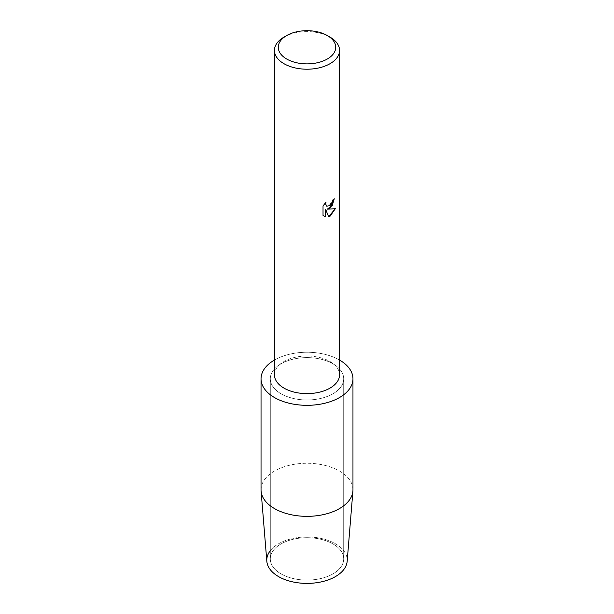 <?xml version="1.0" encoding="UTF-8"?>
<svg xmlns="http://www.w3.org/2000/svg" width="614" height="614" viewBox="0 0 614 614"><rect width="100%" height="100%" fill="white"/><g stroke="black" fill="none" stroke-linecap="round" stroke-linejoin="round"><path stroke-width="0.46" stroke-dasharray="3.07 2.3" d="M332.949 573.883A36.702 21.191 180 0 1 292.955 578.472A36.702 21.191 180 0 1 270.298 558.901A36.702 21.191 180 0 1 281.051 543.912A36.702 21.191 180 0 1 321.045 539.322A36.702 21.191 180 0 1 343.702 558.901A36.702 21.191 180 0 1 332.949 573.883A36.702 21.191 180 0 1 292.955 578.472A36.702 21.191 180 0 1 270.298 558.901A36.702 21.191 180 0 1 281.051 543.912A36.702 21.191 180 0 1 321.045 539.322A36.702 21.191 180 0 1 343.702 558.901A36.702 21.191 180 0 1 332.949 573.883M270.298 550.681A40.217 23.217 180 0 1 278.564 543.758A40.217 23.217 180 0 1 335.436 543.758A40.217 23.217 180 0 1 335.436 576.592M332.949 393.774A36.702 21.191 180 0 1 292.955 398.363A36.702 21.191 180 0 1 270.298 378.792A36.702 21.191 180 0 1 281.051 363.803A36.702 21.191 180 0 1 321.045 359.213A36.702 21.191 180 0 1 343.702 378.792A36.702 21.191 180 0 1 332.949 393.774A36.702 21.191 180 0 1 292.955 398.363A36.702 21.191 180 0 1 270.298 378.792A36.702 21.191 180 0 1 281.051 363.803A36.702 21.191 180 0 1 321.045 359.213A36.702 21.191 180 0 1 343.702 378.792A36.702 21.191 180 0 1 332.949 393.774M274.443 374.816A32.557 18.796 180 0 1 283.975 361.523A32.557 18.796 180 0 1 319.457 357.448A32.557 18.796 180 0 1 339.557 374.816M274.443 360.057A45.966 26.54 180 0 1 274.496 360.027A45.966 26.54 180 0 1 339.557 360.057A45.966 26.54 180 0 0 274.496 360.027A45.966 26.54 180 0 0 274.443 360.057M334.231 198.829L334.231 198.752A32.481 18.75 180 0 1 332.412 200.21L332.097 202.167L326.725 206.181M325.927 202.206L322.972 205.913L323.025 215.384M335.267 208.729L327.178 209.144M322.972 215.345L324.23 216.343M325.589 209.236L328.628 216.788M283.975 37.124A32.557 18.796 180 0 1 330.025 37.124M266.829 561.273A40.217 23.217 180 0 1 278.564 543.758A40.217 23.217 180 0 1 323.263 538.938A40.217 23.217 180 0 1 347.171 561.273M261.034 489.811A45.966 26.54 180 0 1 274.496 471.045A45.966 26.54 180 0 1 324.591 465.297A45.966 26.54 180 0 1 352.966 489.811M270.298 558.901L270.298 378.792L270.298 558.901M343.702 558.901L343.702 378.792L343.702 558.901"/><path stroke-width="0.92" d="M352.966 378.792A45.966 26.54 180 0 1 339.504 397.55A45.966 26.54 180 0 0 339.557 360.057A45.966 26.54 180 0 1 352.966 378.792L352.966 489.811A45.966 26.54 180 0 1 352.912 491.062L347.171 561.273A40.217 23.217 180 0 1 335.436 576.592A40.217 23.217 180 0 1 284.182 579.294A40.217 23.217 180 0 1 270.298 550.681M327.316 35.558L330.025 37.124A32.557 18.796 180 0 1 339.557 50.409L339.557 374.816A32.557 18.796 180 0 1 330.025 388.109A32.557 18.796 180 0 1 294.543 392.185A32.557 18.796 180 0 1 274.443 374.816L274.443 50.409A32.557 18.796 180 0 1 283.975 37.124L286.684 35.558A28.728 16.586 180 0 1 327.316 35.558A28.728 16.586 180 0 1 327.316 59.013A28.728 16.586 180 0 1 286.684 59.013A28.728 16.586 180 0 1 286.684 35.558L283.975 37.124M339.504 397.55A45.966 26.54 180 0 1 274.527 397.565A45.966 26.54 180 0 1 274.443 360.057A45.966 26.54 180 0 0 261.034 378.792A45.966 26.54 180 0 0 289.409 403.306A45.966 26.54 180 0 0 339.504 397.55M330.017 208.108L327.231 209.174L335.336 208.706L330.025 216.251L328.643 216.834L325.643 209.274L325.643 216.919L323.025 215.384L323.025 205.943L326.042 202.09L325.635 203.971L326.755 206.197L330.017 205.575L332.151 202.198L332.466 200.241A32.557 18.796 0 0 0 334.285 198.782L330.017 208.108M339.557 50.409A32.557 18.796 180 0 1 330.025 63.702A32.557 18.796 180 0 1 294.543 67.778A32.557 18.796 180 0 1 274.443 50.409M334.231 198.829L332.243 205.56L327.231 209.174M326.725 206.181L325.581 203.932L325.927 202.206M324.23 216.343L325.589 216.888L325.643 209.274M328.628 216.788L335.267 208.729M352.912 491.062A45.966 26.54 180 0 1 339.504 508.576A45.966 26.54 180 0 1 290.414 514.563A45.966 26.54 180 0 1 261.088 491.062A45.966 26.54 180 0 1 261.034 489.811L261.034 378.792M335.436 576.592A40.217 23.217 180 0 1 292.487 581.834A40.217 23.217 180 0 1 266.829 561.273L261.088 491.062"/></g></svg>
